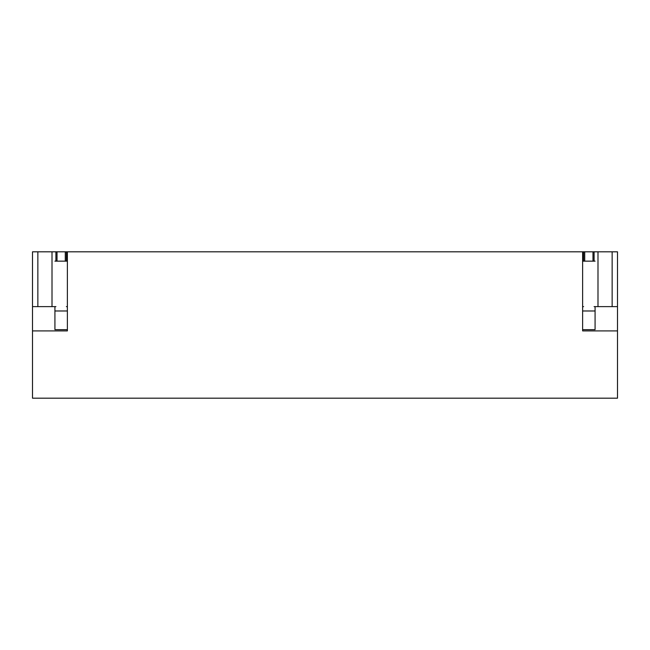 <?xml version="1.0" encoding="UTF-8"?>
<svg xmlns="http://www.w3.org/2000/svg" width="650" height="650" viewBox="0 0 650 650"><rect width="100%" height="100%" fill="white"/><g stroke="black" fill="none" stroke-linecap="round" stroke-linejoin="round"><path stroke-width="0.97" d="M582.619 251.81L582.619 330.915L617.5 330.915L617.5 398.19L32.5 398.19L32.5 251.81L583.619 251.81L583.619 261.154M32.5 330.915L67.381 330.915L67.381 251.81M584.716 261.154L584.716 251.81L583.619 251.81M584.716 251.81L592.979 251.81L592.979 261.154M594.084 261.154L594.084 251.81L592.979 251.81M594.084 251.81L617.5 251.81L617.5 306.629L612.146 306.629L612.146 251.81M55.916 306.629L32.5 306.629M37.854 306.629L37.854 251.81M52.008 306.629L52.008 251.81M55.916 261.154L55.916 251.81M57.021 261.154L57.021 251.81M65.284 261.154L65.284 251.81M66.381 261.154L66.381 251.81M67.381 306.629L66.381 306.629M612.146 306.629L597.992 306.629L597.992 251.81M594.084 306.629L597.992 306.629M582.619 306.629L583.619 306.629M617.5 330.915L617.5 306.629M67.381 329.672L54.925 329.672L54.925 306.629M54.925 261.154L67.381 261.154M595.075 306.629L595.075 329.672L582.619 329.672M582.619 261.154L595.075 261.154M67.381 310.984L54.925 310.984M595.075 310.984L582.619 310.984"/></g></svg>
